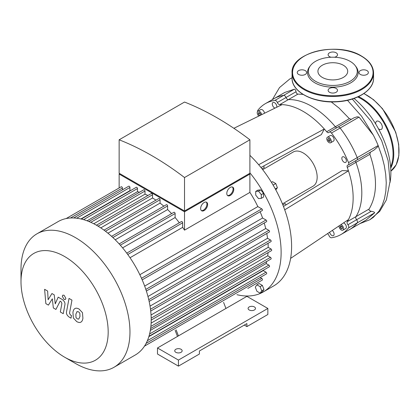 <?xml version="1.0" encoding="UTF-8"?>
<svg xmlns="http://www.w3.org/2000/svg" width="420" height="420" viewBox="0 0 420 420"><rect width="100%" height="100%" fill="white"/><g stroke="black" fill="none" stroke-linecap="round" stroke-linejoin="round"><path stroke-width="0.63" d="M175.14 330.388L177.487 336.431M223.597 302.411L225.944 308.453L157.49 347.975L178.442 360.071L267.855 308.453L246.897 296.357L225.944 308.453M176.101 329.831L178.442 335.874M178.442 360.071L178.442 366.125L157.49 354.023L157.49 347.975M178.442 366.125L199.4 354.023L199.4 350.999L246.897 323.579L246.897 326.603L244.277 325.091M246.897 326.603L267.855 314.501L267.855 308.453M175.828 352.312A3.707 2.137 0 0 0 179.86 352.774A3.707 2.137 0 0 0 182.149 350.8A3.707 2.137 0 0 0 178.442 348.658A3.707 2.137 0 0 0 174.741 350.8A3.707 2.137 0 0 0 175.828 352.312M249.17 309.965A3.707 2.137 0 0 0 253.208 310.427A3.707 2.137 0 0 0 255.491 308.453A3.707 2.137 0 0 0 251.79 306.317A3.707 2.137 0 0 0 248.084 308.453A3.707 2.137 0 0 0 249.17 309.965M342.363 227.293L342.363 228.695L341.318 228.785L340.268 227.483L340.268 226.086L341.318 225.992L342.363 227.293M340.268 227.483L341.801 226.595M341.318 228.785L342.363 228.181M260.316 115.316L259.492 115.39L258.447 114.088L258.447 112.691L259.492 112.597L260.542 113.899L260.542 115.206M258.447 114.088L259.98 113.201M259.492 115.39L260.542 114.786M328.445 138.432L329.658 139.13L330.262 140.69L329.658 141.55L328.445 140.852L327.842 139.293L328.445 138.432M327.842 139.293L328.892 138.684M328.445 140.852L329.978 139.965M262.678 169.659L293.323 151.966A19.756 11.408 60 0 1 313.079 163.375A19.756 11.408 60 0 1 313.079 186.186L282.434 203.879M286.178 204.797A60.753 35.075 -120 0 1 285.044 203.553L282.849 204.892M263.755 165.958A60.753 35.075 -120 0 0 264.264 167.564L262.007 168.798M257.602 111.452A2.468 1.428 60 0 1 257.849 110.255A75.569 43.633 60 0 1 265.414 103.63A75.569 43.633 60 0 1 274.932 100.396A2.468 1.428 60 0 1 277.368 102.506A2.468 1.428 -120 0 0 279.704 104.622A70.633 40.777 60 0 1 282.093 104.627A70.633 40.777 60 0 1 324.308 128.998L258.678 164.719M282.093 104.627L233.872 128.299M279.704 104.622L288.367 99.624A2.468 1.428 60 0 1 286.031 97.503A2.468 1.428 -120 0 0 288.367 99.624A70.633 40.777 60 0 1 335.36 126.751L326.697 131.754A70.633 40.777 60 0 0 324.308 128.998L321.353 134.605L260.962 167.48M283.463 206.456L342.132 170.594L348.464 170.84A70.633 40.777 60 0 1 348.464 219.581A70.633 40.777 60 0 1 347.272 221.655A2.468 1.428 -120 0 0 347.939 224.737A2.468 1.428 60 0 1 348.548 227.897A75.569 43.633 60 0 1 340.982 234.523A75.569 43.633 60 0 1 331.464 237.762A2.468 1.428 60 0 1 329.028 235.652A2.468 1.428 -120 0 0 327.401 233.709M326.697 131.754A2.468 1.428 -120 0 0 328.75 132.589A2.468 1.428 -120 0 0 329.028 132.332A2.468 1.428 60 0 1 329.306 132.074A2.468 1.428 60 0 1 331.464 133.035A75.569 43.633 60 0 1 348.548 162.619A2.468 1.428 60 0 1 348.301 164.971A2.468 1.428 60 0 1 347.939 165.081A2.468 1.428 -120 0 0 347.576 165.191A2.468 1.428 -120 0 0 347.272 167.391A70.633 40.777 60 0 1 348.464 170.84L284.713 209.811M332.215 230.48A3.213 1.853 60 0 1 334.005 233.299A3.213 1.853 60 0 1 333.449 235.636A3.213 1.853 60 0 1 331.233 235.027A3.213 1.853 60 0 1 329.642 232.208M274.979 108.118A3.213 1.853 60 0 1 272.548 105.367A3.213 1.853 60 0 1 272.947 102.517A3.213 1.853 60 0 1 275.42 103.378A3.213 1.853 60 0 1 276.822 106.607A3.213 1.853 60 0 1 276.743 107.252M343.513 222.905A3.213 1.853 60 0 1 346.075 225.593A3.213 1.853 60 0 1 345.718 228.559L342.919 230.171A3.213 1.853 60 0 1 340.447 229.309A3.213 1.853 60 0 1 339.045 226.081A3.213 1.853 60 0 1 339.05 225.897M258.783 116.072A3.213 1.853 60 0 1 257.891 111.211L260.684 109.599A3.213 1.853 60 0 1 262.983 110.287A3.213 1.853 60 0 1 264.526 113.248M344.111 162.241A3.213 1.853 60 0 1 342.011 159.411A3.213 1.853 60 0 1 342.505 156.839A3.213 1.853 60 0 1 345.718 158.692A3.213 1.853 60 0 1 345.718 162.398A3.213 1.853 60 0 1 344.111 162.241M327.448 137.209L330.241 135.597A3.213 1.853 60 0 1 333.449 137.45A3.213 1.853 60 0 1 333.449 141.157L330.656 142.769A3.213 1.853 60 0 1 329.049 142.611A3.213 1.853 60 0 1 326.954 139.781A3.213 1.853 60 0 1 327.448 137.209A3.213 1.853 60 0 1 330.656 139.062A3.213 1.853 60 0 1 330.656 142.769M348.464 219.581L290.624 258.373M255.292 287.117L256.909 284.823L260.132 286.681L261.744 290.84L260.132 293.134L256.909 291.275L255.292 287.117M260.132 286.681L262.369 285.395L259.14 283.531L256.909 284.823M262.369 285.395L263.981 289.548L262.369 291.848L260.132 293.134M263.981 289.548L261.744 290.84M275.83 189.924L277.394 187.703L275.777 183.545L272.554 181.681L271.441 182.322M275.284 188.921L277.394 187.703M273.11 185.089L275.777 183.545M258.521 198.597L255.728 195.122L255.728 191.399L258.521 191.147L261.314 194.623L261.314 198.35L258.521 198.597M255.728 191.399L257.959 190.108L260.757 189.856L263.55 193.331L263.55 197.059L261.314 198.35M263.55 193.331L261.314 194.623M260.757 189.856L258.521 191.147M249.9 172.814A86.436 49.907 60 0 1 281.127 252.394A86.436 49.907 60 0 1 263.225 291.963L273.704 285.915A86.436 49.907 -120 0 0 249.9 155.353M263.225 291.963A86.436 49.907 60 0 1 236.948 294.698M340.982 224.6A3.213 1.853 60 0 1 343.345 227.378A3.213 1.853 60 0 1 342.919 230.171M257.891 111.211A3.213 1.853 60 0 1 260.101 111.82A3.213 1.853 60 0 1 261.697 114.639M348.548 227.897L374.635 212.84L366.109 220.017L349.645 229.525A75.569 43.633 -120 0 0 357.21 222.899A2.468 1.428 -120 0 0 356.601 219.734A2.468 1.428 60 0 1 355.934 216.652A2.468 1.428 -120 0 0 356.601 219.734A2.468 1.428 60 0 1 357.21 222.899A75.569 43.633 60 0 1 349.645 229.525L340.982 234.523M303.046 94.4L297.938 94.096C296.966 93.986 296.326 93.198 296.021 91.733C295.801 90.137 295.234 89.292 294.32 89.203L283.594 95.392A75.569 43.633 -120 0 0 274.076 98.632A75.569 43.633 60 0 1 283.594 95.392A2.468 1.428 60 0 1 286.031 97.503A2.468 1.428 -120 0 0 283.594 95.392L274.932 100.396M336.882 127.701A2.468 1.428 60 0 1 335.36 126.751A2.468 1.428 -120 0 0 336.882 127.701M331.464 133.035L340.127 128.032A2.468 1.428 -120 0 0 337.969 127.071A2.468 1.428 60 0 1 340.127 128.032A75.569 43.633 60 0 1 357.21 157.621A75.569 43.633 -120 0 0 340.127 128.032L359.048 117.107L357.2 116.781L353.981 117.826M347.487 100.328L361.599 116.267L373.338 135.146A75.569 43.633 -120 0 1 378.163 145.52A2.468 1.428 -120 0 1 378.368 146.165L374.078 150.045L356.963 159.968A2.468 1.428 -120 0 0 357.21 157.621A2.468 1.428 60 0 1 356.963 159.968A2.468 1.428 60 0 1 356.601 160.083M347.272 167.391L355.934 162.388A2.468 1.428 60 0 1 355.877 160.597A2.468 1.428 -120 0 0 355.934 162.388A70.633 40.777 60 0 1 355.934 216.652L347.272 221.655M343.345 65.242A14.894 8.599 0 0 0 327.117 63.378A14.894 8.599 0 0 0 317.924 71.321A14.894 8.599 0 0 0 332.819 79.921A14.894 8.599 0 0 0 347.707 71.321A14.894 8.599 0 0 0 343.345 65.242M355.136 65.557L355.919 66.565A25.305 14.611 180 0 1 332.819 87.139A25.305 14.611 180 0 1 309.719 66.565L310.495 65.557A24.449 14.117 180 0 1 350.107 61.341A24.449 14.117 180 0 1 355.136 65.557A24.449 14.117 180 0 1 332.819 85.439A24.449 14.117 180 0 1 310.495 65.557M334.493 57.241A4.694 2.709 0 0 0 337.507 54.71A4.694 2.709 0 0 0 336.137 52.794A4.694 2.709 0 0 0 331.018 52.206A4.694 2.709 0 0 0 328.125 54.71A4.694 2.709 0 0 0 329.5 56.627A4.694 2.709 0 0 0 331.139 57.241M360.37 74.445A4.694 2.709 0 0 0 365.484 75.033A4.694 2.709 0 0 0 368.377 72.529A4.694 2.709 0 0 0 367.006 70.618A4.694 2.709 0 0 0 361.893 70.03A4.694 2.709 0 0 0 358.995 72.529A4.694 2.709 0 0 0 360.37 74.445M329.5 92.269A4.694 2.709 0 0 0 334.614 92.857A4.694 2.709 0 0 0 337.507 90.353A4.694 2.709 0 0 0 336.137 88.436A4.694 2.709 0 0 0 331.018 87.854A4.694 2.709 0 0 0 328.125 90.353A4.694 2.709 0 0 0 329.5 92.269M298.625 74.445A4.694 2.709 0 0 0 303.744 75.033A4.694 2.709 0 0 0 306.637 72.529A4.694 2.709 0 0 0 305.261 70.618A4.694 2.709 0 0 0 300.148 70.03A4.694 2.709 0 0 0 297.255 72.529A4.694 2.709 0 0 0 298.625 74.445M378.462 128.772A4.694 2.709 -120 0 0 381.355 129.37A4.694 2.709 -120 0 0 382.326 127.223A4.694 2.709 -120 0 0 380.279 122.504A4.694 2.709 -120 0 0 376.667 121.243A4.694 2.709 -120 0 0 375.737 124.047M48.421 305.114L52.322 298.825L53.351 307.965L55.918 309.445L60.149 301.151L61.068 301.675L61.903 303.387L60.323 311.997L63.257 313.693L64.88 304.878C65.315 302.862 64.381 301.035 62.081 299.387L58.186 297.145L55.241 303.854L54.238 294.866L51.938 293.538L48.127 299.749L47.644 291.055L44.609 289.306L45.848 303.634L48.421 305.114M77.107 311.567L75.873 314.149L75.994 317.536L77.248 318.859L78.729 319.116L79.968 316.512L79.842 313.147L78.561 311.808L76.96 311.64M75.154 308.459C73.983 308.952 73.243 310.28 72.933 312.449L73.374 318.008L76.734 321.62C78.482 322.518 79.8 322.718 80.677 322.224C81.853 321.736 82.593 320.397 82.903 318.208L82.462 312.674L79.076 309.046C77.338 308.159 76.031 307.96 75.154 308.459L74.839 308.616M80.677 322.224L80.997 322.067M69.022 298.41L66.549 311.693C66.103 313.698 67.032 315.53 69.332 317.189L71.006 318.155L71.489 315.562L70.361 314.911L69.526 313.199L71.962 300.111L69.022 298.41M64.087 299.392L65.347 299.518L65.872 298.363L64.087 295.27L62.827 295.144L62.307 296.305L64.087 299.392M227.493 195.458A4.94 2.851 120 0 0 229.588 195.059A4.94 2.851 120 0 0 232.712 191.021A4.94 2.851 120 0 0 232.386 186.989M230.286 195.458A4.94 2.851 -60 0 1 227.819 195.704A4.94 2.851 -60 0 1 227.819 190.003A4.94 2.851 -60 0 1 232.759 187.152A4.94 2.851 -60 0 1 233.515 191.105A4.94 2.851 -60 0 1 230.286 195.458M201.343 210.556A4.94 2.851 120 0 0 203.438 210.158A4.94 2.851 120 0 0 206.561 206.12A4.94 2.851 120 0 0 206.231 202.088M204.136 210.556A4.94 2.851 -60 0 1 201.668 210.803A4.94 2.851 -60 0 1 201.668 205.102A4.94 2.851 -60 0 1 206.603 202.251A4.94 2.851 -60 0 1 207.365 206.204A4.94 2.851 -60 0 1 204.136 210.556M120.54 174.053L184.522 210.992L248.504 174.053M184.522 177.544A290.336 167.627 -120 0 0 119.144 139.797L119.144 173.245L184.522 210.992L249.9 173.245L249.9 139.797L184.522 177.544L184.522 210.992M249.202 173.649L249.9 174.053L184.522 211.801L119.144 174.053L119.842 173.649M142.18 279.856L262.269 210.525A0.987 0.572 -120 0 0 262.416 209.732A0.987 0.572 -120 0 0 261.776 208.861L257.838 206.593A72.114 41.633 -120 0 0 249.9 192.407L249.9 174.053M146.37 291.044L266.516 221.676A0.987 0.572 -120 0 0 266.668 220.883A0.987 0.572 -120 0 0 266.023 220.012L262.574 218.022A72.114 41.633 -120 0 0 260.148 211.748M149.137 301.397L269.341 231.998A0.987 0.572 -120 0 0 269.493 231.205A0.987 0.572 -120 0 0 268.847 230.339L265.708 228.522A72.114 41.633 -120 0 0 264.206 223.01M150.712 311.052L270.963 241.631A0.987 0.572 -120 0 0 271.115 240.839A0.987 0.572 -120 0 0 270.469 239.967L267.535 238.277A72.114 41.633 -120 0 0 266.774 233.483M151.2 320.077L271.493 250.63A0.987 0.572 -120 0 0 271.645 249.837A0.987 0.572 -120 0 0 271 248.971L268.196 247.354A72.114 41.633 -120 0 0 268.039 243.316M150.88 326.403L270.469 257.355L267.745 255.785A72.114 41.633 -120 0 0 268.049 252.614M270.469 257.355A0.987 0.572 60 0 1 271.115 258.227A0.987 0.572 60 0 1 270.963 259.019L150.633 328.493M149.599 333.963L268.847 265.115L266.138 263.555A72.114 41.633 -120 0 0 266.7 261.482M268.847 265.115A0.987 0.572 60 0 1 269.493 265.986A0.987 0.572 60 0 1 269.341 266.779L148.974 336.273M147.383 340.678L266.023 272.181L263.267 270.59A72.114 41.633 -120 0 0 263.498 270.149M266.023 272.181A0.987 0.572 60 0 1 266.668 273.053A0.987 0.572 60 0 1 266.516 273.845L146.113 343.361M260.18 277.505L261.776 278.423A0.987 0.572 60 0 1 262.416 279.295A0.987 0.572 60 0 1 262.269 280.082L247.826 288.419A0.987 0.572 -120 0 0 247.837 288.414M184.522 211.801L184.522 230.155A72.114 41.633 -120 0 0 182.648 227.351L182.648 222.81A0.987 0.572 -120 0 0 182.217 221.812A0.987 0.572 -120 0 0 181.456 221.55L126.751 253.134M249.9 192.407L184.522 230.155M119.144 187.971L119.144 174.053M119.144 139.797L184.522 102.05A290.336 167.627 60 0 1 249.9 139.797M122.409 189.866L122.409 188.029A0.987 0.572 -120 0 0 121.979 187.036A0.987 0.572 -120 0 0 121.217 186.769L66.15 218.563M130.436 190.669A72.114 41.633 -120 0 0 129.938 190.654L129.938 187.467A0.987 0.572 -120 0 0 129.507 186.475A0.987 0.572 -120 0 0 128.746 186.207L73.721 217.975M139.545 192.229A72.114 41.633 -120 0 0 137.471 191.683L137.471 188.554A0.987 0.572 -120 0 0 137.041 187.561A0.987 0.572 -120 0 0 136.279 187.299L81.291 219.041M147.898 195.494A72.114 41.633 -120 0 0 145 194.177L145 191.032A0.987 0.572 -120 0 0 144.569 190.034A0.987 0.572 -120 0 0 143.808 189.772L88.861 221.498M155.941 200.156A72.114 41.633 -120 0 0 152.528 197.999L152.528 194.765A0.987 0.572 -120 0 0 152.098 193.772A0.987 0.572 -120 0 0 151.337 193.51L96.427 225.209M163.832 206.167A72.114 41.633 -120 0 0 160.062 203.112L160.062 199.726A0.987 0.572 -120 0 0 159.626 198.734A0.987 0.572 -120 0 0 158.865 198.466L104.002 230.144M171.617 213.628A72.114 41.633 -120 0 0 167.591 209.57L167.591 205.947A0.987 0.572 -120 0 0 167.16 204.95A0.987 0.572 -120 0 0 166.399 204.687L111.578 236.339M179.34 222.773A72.114 41.633 -120 0 0 175.119 217.534L175.119 213.554A0.987 0.572 -120 0 0 174.689 212.557A0.987 0.572 -120 0 0 173.927 212.294L119.159 243.915M87.05 220.794L137.471 191.683M80.918 218.957L129.938 190.654M130.027 257.733L182.648 227.351M257.838 206.593L139.834 274.717M64.585 357.168L75.484 363.463A77.054 44.489 -120 0 0 114.009 367.28A77.054 44.489 -120 0 0 114.009 278.308A77.054 44.489 -120 0 0 36.96 233.819A77.054 44.489 -120 0 0 21 269.094L21 281.673A61.64 35.59 60 0 1 64.585 256.51A61.64 35.59 60 0 1 108.176 332.005A61.64 35.59 60 0 1 64.585 357.168A61.64 35.59 60 0 1 21 281.673M114.009 367.28L135.245 355.016A77.054 44.489 -120 0 0 141.86 349.582A77.054 44.489 -120 0 0 146.165 343.261A77.054 44.489 -120 0 0 149.021 336.1A77.054 44.489 -120 0 0 150.665 328.241A77.054 44.489 -120 0 0 151.205 319.746A77.054 44.489 -120 0 0 150.665 310.627A77.054 44.489 -120 0 0 149.021 300.872A77.054 44.489 -120 0 0 146.165 290.414A77.054 44.489 -120 0 0 141.86 279.116A77.054 44.489 -120 0 0 127.229 253.78A77.054 44.489 -120 0 0 119.6 244.403A77.054 44.489 -120 0 0 111.972 236.702A77.054 44.489 -120 0 0 104.349 230.396A77.054 44.489 -120 0 0 96.721 225.377A77.054 44.489 -120 0 0 89.093 221.592A77.054 44.489 -120 0 0 81.464 219.083A77.054 44.489 -120 0 0 73.836 217.98A77.054 44.489 -120 0 0 66.208 218.552A77.054 44.489 -120 0 0 58.191 221.56L36.96 233.819M93.76 223.76L145 194.177M100.763 227.887L152.528 197.999M107.94 233.205L160.062 203.112M115.227 239.799L167.591 209.57M122.593 247.863L175.119 217.534M262.574 218.022L144.669 286.094M265.708 228.522L147.961 296.504M267.535 238.277L150.034 306.112M268.196 247.354L151.053 314.984M267.745 255.785L151.121 323.117M266.138 263.555L150.339 330.409M263.267 270.59L148.859 336.641M294.32 89.203L284.828 92.426L265.414 103.63M354.029 98.453A66.376 38.32 60 0 1 389.996 182.569M351.388 119.322L349.372 118.666L339.029 108.045L331.207 101.892M373.338 135.146L359.048 117.107M374.635 212.84C374.787 212.242 373.653 211.727 371.228 211.286C369.479 210.824 368.765 210.084 369.08 209.06C377.339 195.242 377.606 176.999 369.883 154.334L370.424 152.197M369.883 154.334L355.934 162.388A70.633 40.777 60 0 1 355.934 216.652L369.08 209.06M337.691 127.328A2.468 1.428 60 0 1 337.969 127.071L329.306 132.074M297.938 94.096L288.367 99.624A70.633 40.777 60 0 1 335.36 126.751L349.372 118.666M347.939 224.737L371.228 211.286M296.021 91.733L277.368 102.506M378.163 145.52L348.548 162.619M361.279 56.096A40.257 23.242 0 0 0 293.932 66.517A40.257 23.242 0 0 0 343.235 94.978A40.257 23.242 0 0 0 361.279 56.096M373.564 72.933A40.751 23.525 180 0 1 332.819 96.458A40.751 23.525 180 0 1 292.068 72.933L292.068 78.178A40.751 23.525 0 0 0 332.819 101.703A40.751 23.525 0 0 0 373.564 78.178L373.564 72.933C373.37 66.329 369.358 60.706 361.526 56.075C338.2 41.139 290.336 52.437 292.068 72.933M363.815 93.602A45.685 26.376 60 0 1 395.54 132.279A45.685 26.376 60 0 1 390.857 171.129L396.191 164.777L398.869 155.584L398.69 144.37L395.693 132.111L382.536 108.738L373.543 99.687L363.941 93.518M358.533 96.605A45.685 26.376 60 0 1 387.896 129.281A45.685 26.376 60 0 1 390.721 168.142M357.698 96.989A45.192 26.093 60 0 1 390.616 166.84M83.606 219.655L137.471 188.554M76.681 218.216L129.938 187.467M70.492 218.001L122.409 188.029M127.754 254.499L182.648 222.81M151.184 318.139L271 248.971M150.497 309.236L270.469 239.967M148.754 299.67L268.847 230.339M145.829 289.406L266.023 220.012M141.498 278.303L261.776 208.861M120.309 245.196L175.119 213.554M112.875 237.536L167.591 205.947M105.467 231.242L160.062 199.726M98.096 226.191L152.528 194.765M90.794 222.327L145 191.032M144.475 346.143L261.776 278.423M378.368 146.165L381.906 156.23L384.253 165.359L385.707 174.279L386.253 182.831L385.854 191.09L384.489 198.665L382.174 205.422L378.95 211.234L373.338 217.345L369.878 219.723L379.759 211.323L386.395 199.894L390.054 181.398L388.159 160.813L381.691 140.726L371.269 121.448L352.301 99.031M356.963 159.968L348.301 164.971M292.068 78.178C291.459 91.864 313.682 103.425 336.604 101.808C356.869 100.958 373.963 90.227 373.564 78.178M272.365 99.619L279.5 87.581L289.795 78.971L292.068 77.758M359.777 223.676L369.883 219.723M354.018 117.805L337.969 127.071"/></g></svg>
